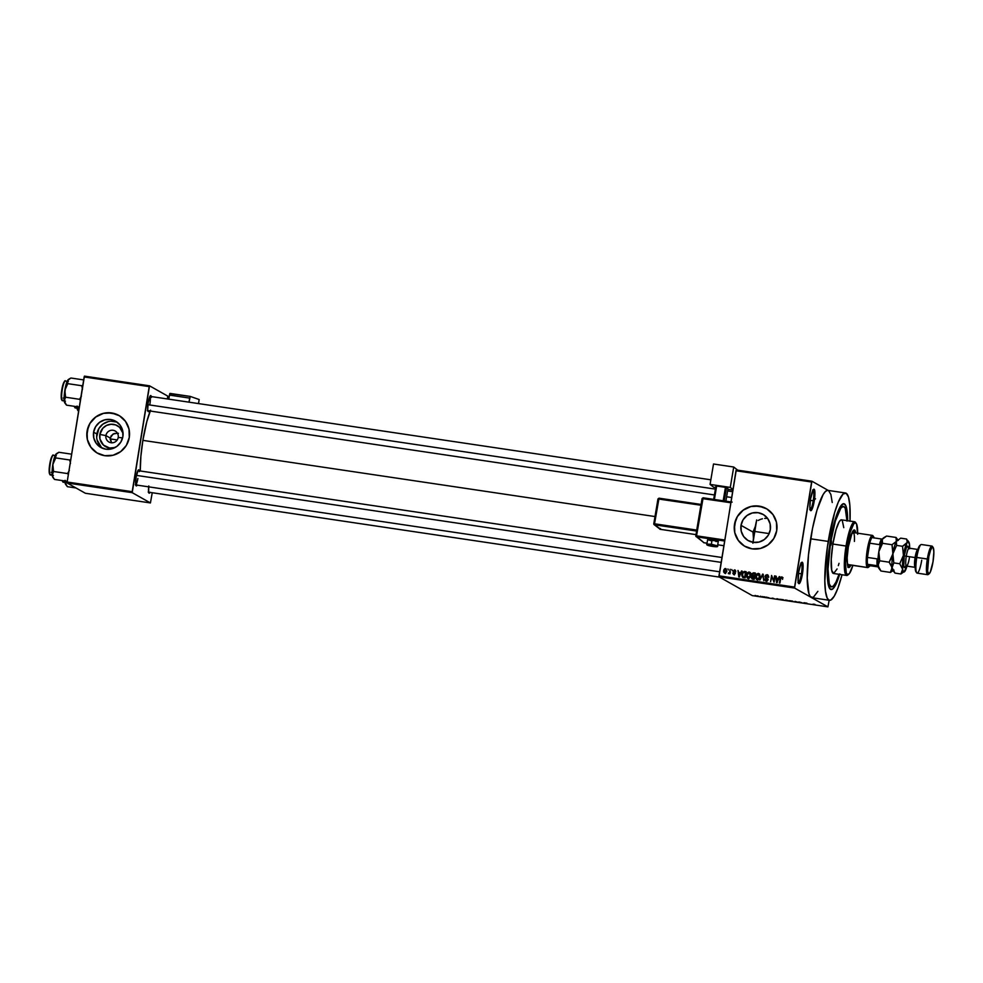 <?xml version="1.0" encoding="UTF-8"?>
<svg xmlns="http://www.w3.org/2000/svg" width="983" height="983" viewBox="0 0 983 983"><rect width="100%" height="100%" fill="white"/><g stroke="black" fill="none" stroke-linecap="round" stroke-linejoin="round"><path stroke-width="1.47" d="M810.139 509.661A9.941 1.819 98.5 0 0 813.211 500.777L814.243 500.998A10.85 1.991 -81.5 0 1 810.459 510.447A10.85 1.991 -81.5 0 1 810.545 498.909L809.857 506.773L810.668 510.644L811.983 509.415L813.445 505.004L814.932 493.134L814.452 489.681L813.285 489.681L810.545 498.909A10.85 1.991 -81.5 0 1 813.592 489.35A10.85 1.991 -81.5 0 1 814.243 500.998L813.211 500.777A9.941 1.819 -81.5 0 1 810.139 509.661M798.319 582.673A9.941 1.819 98.5 0 0 801.391 573.802L802.423 574.011A10.85 1.991 -81.5 0 1 798.638 583.46A10.85 1.991 -81.5 0 1 798.712 571.922L798.098 581.272L799.228 583.656L802.042 576.075L803.037 564.66L802.3 562.288L800.973 563.505L798.712 571.922A10.85 1.991 -81.5 0 1 801.772 562.374A10.85 1.991 -81.5 0 1 802.423 574.011L801.391 573.802A9.941 1.819 -81.5 0 1 798.319 582.673M726.118 568.862L724.803 568.641L723.832 569.894L723.635 571.922L724.643 573.187L726.584 571.885L726.118 568.862M117.493 433.159L113.033 434.056L110.207 438.013L105.906 435.592L99.836 434.461L99.996 439.118L103.436 445.066L109.592 448.015L115.134 447.511A12.005 11.771 119.4 0 1 99.836 434.461L105.906 435.592A6.328 6.205 -60.6 0 0 111.054 442.731A6.328 6.205 -60.6 0 0 118.218 437.423L122.605 437.865L118.218 437.423A6.328 6.205 119.4 0 1 108.953 442.018A6.328 6.205 119.4 0 1 105.906 435.592L110.207 438.013L111.607 442.866L110.145 439.254L111.14 435.739L114.261 433.503L118.452 433.306M117.223 422.26A15.064 14.77 -60.6 0 0 96.862 434.019L93.594 432.164A15.064 14.77 119.4 0 1 115.638 421.228A15.064 14.77 119.4 0 1 122.887 436.526L120.86 442.043L116.903 446.38L111.632 448.887L105.832 449.182L100.413 447.216L96.187 443.296L93.79 438.013L93.594 432.164L95.634 426.659L99.578 422.321L104.862 419.815L110.649 419.508L116.068 421.474L120.295 425.393L122.691 430.689L122.887 436.526A15.064 14.77 119.4 0 1 100.844 447.474A15.064 14.77 119.4 0 1 93.594 432.164L96.862 434.019A15.064 14.77 -60.6 0 0 102.539 448.285M118.845 415.416A21.7 21.282 119.4 0 1 129.277 437.447L128.994 429.03L125.541 421.424L119.447 415.772L111.644 412.946L103.301 413.364L95.707 416.989L90.006 423.231L87.082 431.168A21.7 21.282 119.4 0 1 118.845 415.416L118.857 415.416A21.7 21.282 -60.6 0 0 87.143 431.205A21.7 21.282 -60.6 0 0 97.575 453.249L97.514 453.212A21.7 21.282 119.4 0 1 87.082 431.168L87.364 439.598L90.817 447.204L96.912 452.856L104.714 455.682L113.057 455.264L120.651 451.639L126.352 445.397L129.277 437.447A21.7 21.282 119.4 0 1 97.514 453.212L97.55 453.237M770.316 529.702A15.064 14.77 119.4 0 1 748.272 540.638A15.064 14.77 119.4 0 1 741.022 525.34L753.003 532.098L753.445 538.524L753.003 532.098L755.374 526.298L753.003 532.098L741.022 525.34L743.062 519.823L747.019 515.485L752.29 512.979L758.077 512.684L763.496 514.65L767.723 518.569L770.119 523.853L770.316 529.702L768.288 535.207L764.332 539.544L759.06 542.063L753.273 542.358L747.842 540.392L743.615 536.472L741.219 531.176L741.022 525.34A15.064 14.77 119.4 0 1 763.078 514.404A15.064 14.77 119.4 0 1 770.316 529.702M753.764 542.272L753.101 541.326L753.764 542.272M766.273 508.58A21.7 21.282 119.4 0 1 776.717 530.623L776.435 522.206L772.982 514.588L766.887 508.936L759.073 506.11L750.729 506.54L743.136 510.152L737.447 516.407L734.51 524.344A21.7 21.282 119.4 0 1 766.273 508.58L766.335 508.616A21.7 21.282 -60.6 0 0 734.571 524.381A21.7 21.282 -60.6 0 0 745.003 546.413L744.942 546.388A21.7 21.282 119.4 0 1 734.51 524.344L734.793 532.761L738.245 540.38L744.34 546.032L752.155 548.858L760.486 548.428L768.079 544.815L773.781 538.561L776.717 530.623A21.7 21.282 119.4 0 1 744.942 546.388M149.158 410.869A8.134 1.487 -81.5 0 1 148.101 411.484A8.134 1.487 -81.5 0 1 148.163 402.833L147.696 409.837L148.249 411.631L149.244 410.71M135.765 484.865A7.237 1.327 98.5 0 0 137.878 478.438A7.237 1.327 -81.5 0 1 135.765 484.865M137.129 485.135A8.134 1.487 -81.5 0 1 136.072 485.749A8.134 1.487 -81.5 0 1 136.133 477.099L135.666 484.103L136.219 485.897L137.215 484.975M150.006 492.397A8.134 1.487 -81.5 0 1 148.937 493.011A8.134 1.487 -81.5 0 1 148.666 486.843M743.922 577.205L742.939 576.702L742.448 574.355L742.927 572.868L745.483 572.315L745.237 577.39L743.738 577.144M729.853 573.286L729.546 572.561L728.268 573.482L729.558 573.101L730 573.912L730.172 569.292L729.546 572.561L728.268 573.482L729.558 573.101L730 573.912L730.172 569.292L729.546 572.561L730.16 572.905L730.418 571.995M798.503 573.372L801.391 573.802L798.503 573.372M810.324 500.347L813.211 500.777L810.324 500.347M831.507 586.9A40.684 7.459 -81.5 0 1 830.549 542.739L828.005 569.046L829.259 583.853L831.004 586.716L833.301 586.138L835.955 582.145L839.003 574.305A40.684 7.459 -81.5 0 1 831.507 586.9L828.866 586.507A40.684 7.459 -81.5 0 1 828.767 586.482A40.684 7.459 98.5 0 0 830.279 586.052M839.642 574.391A43.399 7.962 -81.5 0 1 829.75 588.608A43.399 7.962 -81.5 0 1 830.082 542.469L835.181 519.429L841.055 505.569L843.647 503.701L845.724 505.545L847.088 510.927L847.629 520.732A43.399 7.962 -81.5 0 0 842.296 504.254L842.296 504.254A43.399 7.962 -81.5 0 0 830.082 542.469L827.489 566.921L827.44 577.046L828.718 586.335L830.574 589.395L833.019 588.768L836.84 582.341L839.801 573.875M845.478 492.987L827.895 490.37A54.249 9.953 98.5 0 0 810.643 538.807L828.227 541.424A54.249 9.953 -81.5 0 1 845.478 492.987A54.249 9.953 -81.5 0 1 850 521.088M150.596 410.169L146.836 421.535L142.867 440.372L654.997 516.554L142.867 440.372L140.876 456.345L140.262 470.968A41.593 7.631 98.5 0 1 142.867 440.372A41.593 7.631 98.5 0 1 150.239 411.029M110.133 438.897L117.223 439.954L110.133 438.897M736.279 469.96L811.897 481.203L828.239 490.431L811.897 481.203L736.279 469.96L735.984 470.759L811.602 482.014L794.583 587.084L718.966 575.829L736.279 469.96M718.978 576.812L794.583 588.055L827.919 606.867L752.302 595.612L718.978 576.812L735.984 470.759L811.602 482.014L811.897 481.203L794.583 588.055L794.583 587.084L718.966 575.829L718.978 576.812L752.302 595.612L827.919 606.867L794.583 588.055L718.978 576.812M757.979 595.882L756.836 595.882M762.587 596.57L763.938 597.099L762.587 596.57M766.961 597.209L765.868 597.16M776.939 598.708L779.654 599.556L776.939 598.708M786.031 600.06L788.845 600.92L786.031 600.06M795.014 601.387L798.294 602.333L794.989 601.399M806.945 603.169L803.996 602.726L806.945 603.169M814.993 604.385L813.039 604.14L814.993 604.385M799.486 602.051L802.03 602.788L799.486 602.051M792.482 601.08L789.017 600.638L792.482 601.08M783.291 599.716L779.826 599.274L783.291 599.716M764.184 596.804L764.897 596.976L764.184 596.804M760.35 596.239L761.063 596.411L760.35 596.239M755.079 595.452L755.792 595.624L755.079 595.452M829.16 600.257L827.919 606.867L829.16 600.257M727.936 568.96L728.354 569.931L727.936 568.96M731.77 569.538L732.188 570.509L731.77 569.538M741.501 570.976L740.715 572.77L738.774 572.475L738.012 570.459L738.786 576.96L742.091 571.062L740.715 572.77L738.774 572.475L738.012 570.459L738.786 576.96L741.501 570.976M750.582 573.249L748.886 572.008L747.191 572.978L746.38 575.989L747.35 578.127L749.624 577.943L750.852 574.908L750.582 573.249L749.132 572.032L747.375 572.745L746.453 574.908L748.088 578.422L750.791 575.473L750.582 573.249M759.773 574.613L758.2 573.384L756.382 574.342L755.571 577.353L756.541 579.503L759.023 579.122L760.043 576.271L759.773 574.613L758.323 573.396L756.566 574.109L755.644 576.271L757.279 579.798L759.982 576.837L759.773 574.613M766.937 575.424L768.608 577.082L767.096 574.699L765.499 575.276L765.118 577.156L767.502 579.196L766.371 580.4L764.786 578.999L765.659 580.965L767.281 580.904L768.067 579.331L765.769 577.046L765.831 575.805L767.453 575.608L768.042 577.082L768.632 576.284L767.096 574.699L768.067 575.129L767.096 574.699L765.069 576.247L765.671 577.857L767.404 578.876L765.831 580.24L766.887 580.732L764.786 578.999L766.162 581.113L768.03 579.638L765.622 576.321L766.937 575.424L768.018 575.927M779.224 576.591L778.438 578.385L776.509 578.09L775.734 576.075L776.509 582.575L779.814 576.677L778.438 578.385L776.509 578.09L775.734 576.075L776.509 582.575L779.224 576.591M781.51 577.599L782.542 578.987L782.136 577.046L780.465 577.426L779.359 582.993L780.944 577.795L782.579 578.79L781.657 576.874L780.047 578.766L779.924 583.079L780.834 577.979L782.321 578.016M774.53 575.891L773.732 580.879L771.581 575.448L770.574 581.69L771.938 576.775L774.088 582.206L775.095 575.977L773.732 580.879L771.581 575.448L770.574 581.69L771.938 576.775L774.088 582.206L774.53 575.891M762.599 574.121L759.834 580.093L762.783 574.895L763.791 580.683L763.152 574.195L759.834 580.093L762.783 574.895L763.791 580.683L762.599 574.121M753.617 572.782L751.835 573.667L751.319 577.844L754.342 579.27L755.349 573.04L753.617 572.782L755.313 573.286L753.617 572.782L751.626 574.355L752.142 576.001L751.319 577.218L752.609 579.012L754.342 579.27L755.349 573.04L753.617 572.782M744.524 571.43L742.644 572.217L741.821 575.62L742.718 577.426L745.151 577.906L746.158 571.676L744.524 571.43L746.122 571.922L744.524 571.43L741.895 574.269L742.718 577.426L745.151 577.906L746.158 571.676L744.524 571.43M734.584 569.87L732.986 571.135L734.731 573.249L734.055 573.925L732.753 573.077L733.588 574.502L735.333 573.322L733.662 570.816L735.677 570.963L734.584 569.87L735.358 570.238L734.584 569.87L732.986 571.135L734.743 573.47L732.753 573.077L733.846 574.563L735.309 573.458L733.564 571.098L734.436 570.509L735.714 571.528L735.075 570.029M766.973 518.36L764.676 518.397L766.973 518.36M762.427 518.778L760.228 519.466L762.427 518.778M758.163 520.462L760.228 519.466L758.163 520.462M840.735 505.999A40.684 7.459 -81.5 0 1 840.834 506.012A40.684 7.459 -81.5 0 1 842.062 506.859A40.684 7.459 98.5 0 0 840.735 505.999M827.612 490.357L825.499 491.389L823.176 494.449L817.02 510.005L812.511 528.485L808.53 554.547L807.24 578.115L808.935 593.646L810.385 596.693L813.224 597.455L817.856 591.361M67.151 482.985L132.213 492.667L150.424 502.94L85.361 493.257L67.151 482.985L67.139 482.014L84.157 376.944L149.219 386.614L132.201 491.684L67.139 482.014L84.452 376.133L149.514 385.815L167.724 396.088L167.429 398.963L167.724 396.088L149.514 385.815L84.452 376.133L84.157 376.944L149.219 386.614L149.514 385.815L132.213 492.667L132.201 491.684L67.139 482.014L67.151 482.985L85.361 493.257L150.424 502.94L132.213 492.667L67.151 482.985M152.242 492.729L150.424 502.94L152.242 492.729M148.777 485.934L148.654 492.237L149.084 493.147L150.08 492.237M139.365 471.643L138.812 469.862L138.185 470.169L136.133 477.099A8.134 1.487 -81.5 0 1 138.419 469.923A8.134 1.487 -81.5 0 1 139.254 470.82M151.394 397.39L150.841 395.596L150.215 395.916L148.163 402.833A8.134 1.487 -81.5 0 1 150.448 395.67A8.134 1.487 -81.5 0 1 151.284 396.554M149.907 396.419A7.237 1.327 -81.5 0 1 149.907 404.185A7.237 1.327 98.5 0 0 149.907 396.419M832.245 502.51L830.868 494.424L828.558 490.603M811.258 597.467A54.249 9.953 98.5 0 0 811.921 597.701L829.505 600.318A54.249 9.953 -81.5 0 1 828.227 541.424L810.643 538.807A54.249 9.953 98.5 0 0 811.258 597.467M850 521.309L849.828 505.127L848.464 497.042L846.142 493.22L843.082 494.007L838.302 502.043L834.604 512.622L827.428 546.695L824.823 580.732L825.499 591.311L827.195 598.033L828.841 600.072L830.807 600.072L834.223 596.226L837.921 588.129L842.026 574.748A54.249 9.953 -81.5 0 1 829.505 600.318M813.064 490.013A9.941 1.819 -81.5 0 1 813.211 500.777A9.941 1.819 98.5 0 0 813.064 490.013M801.243 563.026A9.941 1.819 -81.5 0 1 801.391 573.802A9.941 1.819 98.5 0 0 801.243 563.026M763.189 507.167L754.956 505.95M750.791 506.577L743.197 510.189L737.508 516.444M735.653 520.265L734.301 528.608M734.854 532.798L738.307 540.404L744.401 546.057M115.748 414.003L107.516 412.774M103.362 413.401L95.769 417.013L90.067 423.268M88.224 427.101L86.873 435.444M87.426 439.622L90.878 447.24L96.973 452.893M116.731 422.063L111.005 421.216M108.13 421.658L102.859 424.164L98.902 428.502L96.678 436.956M97.059 439.856L101.372 447.314M99.836 434.461L102.871 428.183L106.619 425.393L111.116 424.263L115.675 424.939L119.594 427.322L123.072 433.442A12.005 11.771 119.4 0 0 99.836 434.461M105.906 435.592A6.328 6.205 119.4 0 1 115.171 430.996A6.328 6.205 119.4 0 1 118.218 437.423A6.328 6.205 -60.6 0 0 113.07 430.271A6.328 6.205 -60.6 0 0 105.906 435.592M782.591 579.343L782.124 577.943M781.178 577.635L782.271 577.218L781.657 576.874L783.07 577.783M782.456 577.439L781.657 576.874M782.394 577.242L781.08 577.783M777.098 582.661L777.025 582.047L777.098 582.661M776.644 578.864L776.558 578.127L776.644 578.864M776.349 576.419L775.734 576.075L776.349 576.419M777.123 578.446L778.917 578.655L777.123 578.446M778.131 579.085L777.307 582.206L776.57 578.852L778.597 579.343L776.865 581.961L776.57 578.852L778.131 579.085M774.026 582.206L771.938 576.775L774.026 582.206M772.036 576.824L771.581 575.448L772.036 576.824M767.784 574.932L767.096 574.699M768.657 577.426L767.551 575.768M767.686 575.805L768.645 576.874M766.249 576.677L765.622 576.321M765.536 580.904L766.162 581.113M766.789 581.457L765.401 579.356M765.978 579.356L766.887 580.732L768.092 579.884L767.207 578.68M765.671 577.857L767.404 578.876M766.285 578.213L765.683 576.603L766.285 578.213M766.224 575.497L767.723 575.055L766.113 575.62M767.428 578.778L768.092 579.38M765.388 579.528L765.843 581.014M757.905 580.142L756.271 576.616M759.417 573.888L757.18 574.465L758.937 573.753L758.323 573.396L759.22 573.814M759.552 573.949L758.323 573.396M756.197 577.156L757.156 579.847M759.023 579.171L757.586 579.27L758.864 579.27M759.208 574.588L760.092 576.284M758.212 574.133L759.343 575.141L759.073 577.979L757.61 579.085L756.21 577.82L756.566 575.166L757.795 574.133L759.945 577.033L757.401 579.061L758.016 579.417L756.775 578.79L756.21 576.37L758.212 574.133L760.043 575.768M756.836 578.164L758.016 579.417M751.946 578.815L752.609 579.012M753.224 579.368L751.934 577.562M753.224 575.706L752.179 574.441L752.609 573.63L754.674 573.691L754.846 576.161L753.224 575.706L754.846 576.21L752.179 574.441L752.892 573.507L755.202 573.986L754.317 575.866L752.179 574.92L752.671 576.394L752.241 574.711M752.745 573.556L754.231 573.126L752.634 573.691M751.921 577.721L752.314 578.975M752.794 574.785L753.371 575.952M753.543 578.668L751.897 577.193L754.207 576.603L753.9 578.459L752.929 578.311L754.416 578.79L753.003 578.545M753.9 578.459L751.897 577.193L752.192 576.591L754.207 576.603L753.9 578.459M752.929 578.311L751.897 577.193M748.714 578.778L747.08 575.252M750.226 572.511L747.989 573.089L749.746 572.376L749.132 572.032L750.029 572.438M750.361 572.585L749.132 572.032M747.006 575.792L747.965 578.483M748.825 578.041L749.673 577.893L747.645 576.8M750.017 573.224L750.766 574.121M749.021 572.757L750.152 573.777L749.882 576.616L748.309 577.709L747.019 576.443L747.375 573.802L748.604 572.757L750.754 575.669L747.584 577.426L747.019 575.006L749.021 572.757L750.84 574.404M743.332 577.771L742.509 574.613M743.529 572.241L745.139 571.774L743.431 572.352M742.423 575.473L743.16 577.66M745.225 577.426L744.34 577.291L745.225 577.426M743.074 576.775L744.34 577.291L742.46 575.927L742.927 572.868L745.483 572.315L744.709 577.095L742.939 576.702M743.566 577.058L744.34 577.291M739.376 577.046L739.302 576.431L739.376 577.046M738.921 573.249L738.835 572.511L738.921 573.249M739.4 572.831L741.17 573.089L739.4 572.831M740.408 573.47L739.585 576.591L738.847 573.236L740.875 573.728L739.142 576.345L738.847 573.236L740.408 573.47M734.436 570.509L735.137 571.528M735.751 571.873L735.051 570.853M734.264 571.885L733.65 571.528M734.461 574.908L732.753 573.077L733.76 574.613M733.932 573.912L733.33 573.077M734.276 574.183L735.235 573.421L732.986 571.135L735.198 570.214L733.932 570.693M733.637 571.332L734.092 572.757M734.338 572.88L735.345 573.605M729.435 573.335L728.895 573.814L728.538 572.868L730.246 572.684M726.769 571.111L725.589 568.53L723.648 570.693L724.84 573.224L726.769 571.111M725.454 573.568L724.262 571.037M724.95 572.585L724.213 570.73L725.479 569.169L726.732 571.32L724.68 572.487L725.958 572.88L723.648 570.693L725.749 569.268L726.216 571.025L725.098 572.671M724.213 571.43L724.508 572.942M726.83 571.381L726.093 569.526M725.479 569.169L726.363 569.612M814.219 499.843L815.521 498.799M814.035 604.213L813.125 604.238M799.572 602.063L798.589 602.026M801.464 602.604L800.555 602.616M792.851 601.289L791.684 601.301M787.838 600.588L785.835 600.355L787.838 600.588M787.334 600.306L785.208 600.06L787.334 600.306M783.66 599.925L782.493 599.937M773.682 598.414L772.134 598.119L773.682 598.414M766.396 597.222L767.035 597.271M767.797 597.676L768.841 597.738M768.313 597.59L767.674 597.615M757.389 595.956L758.077 595.944M789.668 600.822L790.836 600.822M780.514 599.47L781.645 599.446M831.471 543.255L830.66 543.132L831.471 543.255L830.905 545.184L830.561 544.459L831.421 540.797L830.758 545.27L830.696 542.825L831.446 540.81L831.471 543.255M854.276 530.636L854.841 532.774A18.984 3.477 98.5 0 0 853.883 530.046M848.317 546.917A18.984 3.477 -81.5 0 1 854.35 529.96A18.984 3.477 -81.5 0 1 855.726 532.909L854.583 530.046L852.273 532.184L848.317 546.917L847.174 557.607L847.518 565.323L849.214 567.437L850.934 565.102A18.984 3.477 -81.5 0 1 848.759 567.523A18.984 3.477 -81.5 0 1 848.317 546.917M837.086 568.96L833.633 573.494L831.716 570.337L831.237 559.315L832.859 544.041L846.044 546.007A27.131 4.976 98.5 0 0 847.678 575.104L848.648 574.355A26.222 4.804 -81.5 0 1 847.088 546.216L832.859 544.041A27.131 4.976 98.5 0 0 833.498 573.482L846.682 575.448A27.131 4.976 -81.5 0 1 846.044 546.007A27.131 4.976 -81.5 0 1 854.669 521.776A27.131 4.976 -81.5 0 1 855.861 523.005M852.888 565.397A26.222 4.804 -81.5 0 1 848.648 574.355M848.182 574.625A27.131 4.976 -81.5 0 1 846.682 575.448M756.271 521.752A40.684 7.459 98.5 0 0 754.477 531.422L769.136 533.597L754.477 531.422A40.684 7.459 98.5 0 0 753.101 541.326M846.99 521.088L845.208 508.113L843.267 506.392L840.834 508.137L835.317 521.137L830.549 542.739A40.684 7.459 -81.5 0 1 843.475 506.405A40.684 7.459 -81.5 0 1 846.977 520.634M851.462 534.101A16.281 2.986 -81.5 0 1 853.072 532.516A16.281 2.986 -81.5 0 1 854.411 541.4M868.739 566.835A16.281 2.986 -81.5 0 1 867.62 567.584L848.28 564.709A16.281 2.986 -81.5 0 1 847.199 562.731L848.083 564.635L867.424 567.523A16.281 2.986 98.5 0 0 868.222 567.388L869.193 566.638A15.372 2.814 -81.5 0 1 868.444 566.761L867.424 567.523L848.673 564.635M854.669 521.776L841.485 519.823A27.131 4.976 98.5 0 0 832.859 544.041L836.041 529.64L839.126 521.862L840.834 519.946L842.247 520.326L843.77 527.662M839.027 563.333L838.327 565.618M756.664 519.958L752.892 543.218M857.668 534.31L856.537 523.914L855.284 522.796L853.711 523.914L850.16 532.294L846.695 548.76L845.441 563.173L846.252 572.72L847.371 574.563L849.41 573.568L852.949 565.188M856.23 523.398L855.517 522.391A27.131 4.976 98.5 0 0 846.044 546.007L847.088 546.216A26.222 4.804 -81.5 0 1 856.23 523.398A26.222 4.804 -81.5 0 1 857.68 533.204M849.115 566.589L850.062 564.979A18.984 3.477 98.5 0 1 848.341 567.302M851.29 534.42L853.269 532.589M65.664 404.111L64.989 403.055L66.5 405.156L79.279 407.06L66.5 405.156L64.239 400.929L61.597 399.7M65.505 381.085A9.941 1.819 98.5 0 0 65.382 381.035A9.941 1.819 98.5 0 0 62.162 390.263A9.941 1.819 98.5 0 0 62.322 400.671A9.941 1.819 98.5 0 0 62.445 400.708A9.941 1.819 98.5 0 0 62.58 400.708M83.678 379.917L70.899 378.013L83.678 379.917M68.527 379.524L65.431 387.167L64.239 400.929L65.566 397.218L79.562 399.307L81.38 396.21L79.562 399.307L65.566 397.218L64.866 390.177L67.766 383.653L81.749 385.729L82.855 385.164L81.749 385.729L67.766 383.653L67.532 380.568L70.899 378.013L68.835 379.192M81.749 385.729L82.511 389.219L81.749 385.729M79.562 399.307L80.385 400.351L79.562 399.307M62.138 400.609L64.239 400.953L65.001 403.067M61.388 399.012L61.327 393.507M61.524 391.713L62.101 388.101M62.482 386.417L64.153 381.896M62.322 400.671A9.941 1.819 -81.5 0 1 62.138 390.435A9.941 1.819 -81.5 0 1 65.308 381.035M64.706 381.49A9.4 1.72 98.5 0 0 61.708 390.386A9.4 1.72 98.5 0 0 61.892 400.056M64.989 403.055L64.239 400.929A11.931 2.187 98.5 0 0 64.78 402.858L65.615 404.025M64.952 398.066L65.566 397.218L64.866 390.177A11.931 2.187 98.5 0 0 64.239 400.929L64.952 398.066M68.368 379.573A11.931 2.187 98.5 0 0 68.22 379.659A11.931 2.187 98.5 0 0 67.532 380.568A11.931 2.187 98.5 0 0 64.866 390.177L67.766 383.653L67.249 381.33L68.073 379.856M147.892 404.701L715.403 489.116L147.892 404.701M727.604 490.935L732.593 491.684L727.604 490.935M721.153 562.374L136.44 475.391L721.153 562.374M874.133 538.02L872.929 535.76A16.281 2.986 98.5 0 0 872.621 535.465L873.346 536.485A15.372 2.814 -81.5 0 1 873.641 536.767A15.372 2.814 -81.5 0 1 874.096 537.91M867.62 567.584A16.281 2.986 -81.5 0 1 867.424 567.523L868.444 566.761A15.372 2.814 -81.5 0 1 867.498 564.279L869.967 565.68L878.249 566.908L869.967 565.68L867.498 564.279L868.788 566.822L869.967 565.68A15.372 2.814 -81.5 0 1 869.193 566.638M873.654 536.779L872.621 535.465A16.281 2.986 98.5 0 0 867.239 549.927A16.281 2.986 98.5 0 0 867.424 567.523A16.281 2.986 -81.5 0 1 867.153 550.492A16.281 2.986 -81.5 0 1 872.413 535.391A16.281 2.986 -81.5 0 1 872.621 535.465A16.281 2.986 -81.5 0 1 873.187 536.251M867.436 557.435L869.734 543.194L867.436 557.435A15.372 2.814 -81.5 0 1 869.734 543.194A15.372 2.814 -81.5 0 1 871.823 537.566A15.372 2.814 -81.5 0 1 873.346 536.485L871.823 537.566A15.372 2.814 98.5 0 0 869.734 543.194L879.404 544.631A15.372 2.814 -81.5 0 1 881.493 539.003L871.823 537.566L881.493 539.003A15.372 2.814 98.5 0 0 879.404 544.631L869.734 543.194L867.436 557.435A15.372 2.814 98.5 0 0 867.498 564.279A15.372 2.814 -81.5 0 1 867.436 557.435L877.106 558.872L867.436 557.435M867.498 564.279L877.168 565.716A15.372 2.814 -81.5 0 1 877.106 558.872A15.372 2.814 98.5 0 0 877.168 565.716L867.498 564.279M78.542 411.361L77.104 408.191A11.931 2.187 98.5 0 0 77.645 410.12L78.48 411.287M74.585 406.36A9.941 1.819 98.5 0 0 75.2 407.933L77.104 408.215L77.362 406.225L77.866 410.329M77.854 410.304L77.104 408.191L75.2 407.933A9.941 1.819 98.5 0 0 75.322 407.97A9.941 1.819 98.5 0 0 75.445 407.97M76.981 406.077L77.104 408.191A11.931 2.187 98.5 0 1 77.006 406.716M74.229 406.311L74.475 406.962M53.475 455.338A9.941 1.819 98.5 0 0 53.352 455.301A9.941 1.819 98.5 0 0 50.133 464.529A9.941 1.819 98.5 0 0 50.305 474.936L52.21 475.219L49.58 473.966M53.414 475.416L50.305 474.936A9.941 1.819 98.5 0 0 50.428 474.973A9.941 1.819 98.5 0 0 50.551 474.973M71.648 454.183L58.869 452.278L71.648 454.183M56.498 453.777L54.778 456.456L52.836 464.431L52.504 476.632L54.47 479.421L67.249 481.326L54.47 479.421L52.468 476.251L52.222 474.175L53.537 471.484L67.532 473.573L69.351 470.464L67.532 473.573L53.537 471.484L52.836 464.431L55.736 457.918L69.732 459.995L70.825 459.43L69.732 459.995L55.736 457.918L55.503 454.834L58.869 452.278L56.805 453.458M69.732 459.995L70.493 463.484L69.732 459.995M67.532 473.573L68.368 474.617L67.532 473.573M53.635 478.365L52.21 475.182L53.537 471.484L52.689 466.225L53.254 462.686L55.736 457.918L55.503 454.834A11.931 2.187 98.5 0 0 52.836 464.431A11.931 2.187 98.5 0 0 52.21 475.182A11.931 2.187 98.5 0 0 52.75 477.124L53.586 478.291M49.359 473.265L49.297 467.773M49.494 465.979L50.072 462.366M50.452 460.683L52.136 456.161M50.305 474.936A9.941 1.819 -81.5 0 1 50.108 464.701A9.941 1.819 -81.5 0 1 53.279 455.301M52.677 455.756A9.4 1.72 98.5 0 0 49.678 464.652A9.4 1.72 98.5 0 0 49.863 474.322M56.338 453.839A11.931 2.187 98.5 0 0 56.191 453.925A11.931 2.187 98.5 0 0 55.503 454.834L56.043 454.121M66.512 485.627L65.824 484.57L67.348 486.683L75.974 487.961L67.348 486.683L65.075 482.444A11.931 2.187 98.5 0 0 65.615 484.386L65.836 484.594M62.556 480.626A9.941 1.819 98.5 0 0 63.17 482.198L65.087 482.481L65.333 480.49L65.21 483.267L66.451 485.553M65.824 484.57L65.075 482.444L63.17 482.198A9.941 1.819 98.5 0 0 63.293 482.235A9.941 1.819 98.5 0 0 63.428 482.235M64.964 480.343L65.075 482.444A11.931 2.187 98.5 0 1 64.976 480.982M62.986 482.125L62.445 481.228M931.933 546.069L921.378 544.508A14.462 2.654 98.5 0 0 916.783 557.422A14.462 2.654 -81.5 0 1 920.85 544.68L919.879 545.43A13.565 2.482 98.5 0 0 916.058 557.373L928.37 559.204A13.565 2.482 -81.5 0 1 933.1 547.408A13.565 2.482 -81.5 0 1 933.002 561.821L933.85 551.991L933.26 547.666L932.351 547.162L930.582 550.148L928.837 556.624L927.596 570.89L928.517 573.875L930.176 572.352L933.002 561.821A13.565 2.482 -81.5 0 1 929.181 573.765A13.565 2.482 -81.5 0 1 928.37 559.204L927.338 558.995A14.462 2.654 -81.5 0 1 931.933 546.069A14.462 2.654 -81.5 0 1 932.72 547.101M933.1 547.408L932.388 546.401A14.462 2.654 98.5 0 0 927.338 558.995L916.783 557.422A14.462 2.654 98.5 0 0 917.127 573.126L927.682 574.699A14.462 2.654 -81.5 0 1 927.338 558.995A14.462 2.654 98.5 0 0 928.198 574.514L929.181 573.765M906.031 565.471A10.85 1.991 -81.5 0 1 903.733 566.196A10.85 1.991 -81.5 0 1 904.213 555.813L906.277 556.243A9.044 1.659 98.5 0 0 906.473 566.048A9.044 1.659 98.5 0 0 909.373 557.988M908.464 548.698L908.255 547.617L909.152 548.17A9.044 1.659 98.5 0 0 906.277 556.243L915.075 557.558A9.044 1.659 -81.5 0 0 915.21 567.338A9.044 1.659 -81.5 0 1 915.075 557.558A9.044 1.659 -81.5 0 1 917.864 549.472M898.253 540.429L896.029 537.455L886.592 536.054L896.029 537.455L896.324 541.436L891.999 544.717L882.55 543.316L882.267 539.335L886.592 536.054L883.938 537.578M883.336 538.057A15.372 2.814 98.5 0 0 883.152 538.18A15.372 2.814 98.5 0 0 882.267 539.335L878.827 551.709L882.55 543.316L891.999 544.717L893.092 551.512L892.355 556.059L889.16 562.202L879.724 560.789L878.827 551.709A15.372 2.814 98.5 0 0 878.016 565.557L879.724 560.789L889.16 562.202L891.753 566.282L891.753 570.177L890.377 572.413L880.928 571.012L878.016 565.557A15.372 2.814 98.5 0 0 878.704 568.051L879.859 569.661L878.016 565.557L879.724 560.789L878.827 551.709L882.55 543.316L882.267 539.335A15.372 2.814 98.5 0 0 878.827 551.709L877.856 562.854L878.999 568.334M879.859 569.661L880.928 571.012L890.377 572.413L894.002 570.066L890.377 572.413L892.085 567.658A15.372 2.814 -81.5 0 1 892.896 553.798L889.16 562.202L892.085 567.658L893.793 562.89L892.896 553.798A15.372 2.814 -81.5 0 1 896.324 541.436L891.999 544.717L892.896 553.798L896.619 545.405L896.324 541.436A15.372 2.814 -81.5 0 1 897.393 540.159A15.372 2.814 98.5 0 0 897.221 540.269A15.372 2.814 98.5 0 0 896.324 541.436L900.661 538.143L906.584 539.028L907.039 540.036L907.235 542.026L903.438 555.37L902.48 566.515L902.799 570.275L903.979 572.057L907.112 565.704M893.055 570.423A15.372 2.814 -81.5 0 1 892.085 567.658A15.372 2.814 98.5 0 0 892.773 570.14L893.928 571.75L892.085 567.658L893.793 562.89L899.715 563.763L902.627 569.218A15.372 2.814 -81.5 0 1 903.438 555.37A15.372 2.814 -81.5 0 1 906.879 543.009A15.372 2.814 -81.5 0 1 908.808 541.989A15.372 2.814 -81.5 0 1 909.496 544.484L908.157 541.658L902.541 546.29L903.438 555.37L899.715 563.763L902.627 569.218L900.92 573.986L905.257 570.705A15.372 2.814 -81.5 0 1 904.36 571.873A15.372 2.814 -81.5 0 1 902.627 569.218L900.92 573.986L894.997 573.101L892.085 567.658A15.372 2.814 98.5 0 1 892.896 553.798L896.619 545.405L902.541 546.29L903.438 555.37L899.715 563.763L893.793 562.89L892.896 553.798A15.372 2.814 98.5 0 1 896.324 541.436L900.661 538.143L906.584 539.028L907.235 542.026L906.191 543.918L902.541 546.29L896.619 545.405L896.029 537.455L897.11 538.819M883.754 537.713L882.955 538.426M909.644 548.809L909.496 544.484A15.372 2.814 -81.5 0 1 909.656 548.244M906.154 565.151L904.729 567.535L903.758 566.331L904.213 555.813L906.473 547.384L907.8 546.167L908.538 548.551A10.85 1.991 -81.5 0 0 906.731 546.929A10.85 1.991 -81.5 0 0 904.213 555.813L906.277 556.243A9.044 1.659 98.5 0 0 906.498 566.061L915.284 567.363M906.99 566.134A15.372 2.814 -81.5 0 1 905.257 570.705L900.92 573.986L894.997 573.101L893.928 571.75M909.496 544.484L909.484 545.798M907.665 540.392L908.808 541.989M897.012 540.515L898.007 539.667M917.262 550.001A9.044 1.659 -81.5 0 0 915.075 557.558L906.277 556.243A9.044 1.659 98.5 0 1 909.177 548.17L917.95 549.485M928.726 573.937A14.462 2.654 -81.5 0 1 927.682 574.699M920.051 545.332L917.655 550.173L915.677 560.003L915.21 567.203L916.217 572.045M921.722 560.212A14.462 2.654 -81.5 0 1 916.672 572.794A14.462 2.654 -81.5 0 1 916.783 557.422L916.058 557.373A13.565 2.482 98.5 0 0 915.959 571.799L916.672 572.794M199.168 399.528L198.529 403.583L199.168 399.528L190.247 396.419L199.168 399.528M189.019 402.17L190.247 396.419L169.801 393.655L168.793 399.159L169.42 395.092L189.645 398.103L189.019 402.17M169.42 395.092L189.645 398.103L190.235 396.419L170.01 393.409L169.42 395.092M715.833 541.486L718.34 541.436L712.097 539.827L711.348 544.25L706.888 544.091L711.348 544.25L712.097 539.827L707.637 539.63L706.888 544.066C706.003 544.901 707.993 545.7 712.859 546.45L711.348 544.25L717.59 545.872L711.348 544.25L711.348 545.258L707.699 545.196L714.469 546.646L716.546 546.609L714.678 545.897L711.348 545.258L712.872 546.45C716.705 547.003 718.278 546.806 717.59 545.872L718.266 541.314L707.637 539.618M730.283 487.408L732.949 489.522L730.283 487.408L733.723 467.011L713.511 464.001L710.07 484.398L730.283 487.408L710.07 484.398L713.646 487.236L710.07 484.398L713.511 464.001L733.723 467.011L737.705 470.169L733.723 467.011L730.283 487.408M732.851 490.099L727.875 489.362L732.851 490.099M715.673 487.543L713.646 487.236L715.673 487.543M726.498 487.519L715.943 485.946L713.683 499.376L715.943 485.946L725.466 487.261L723.181 500.789L725.466 487.261L727.985 488.698L726.498 487.519L724.225 500.949L726.498 487.519M727.985 488.698L725.872 501.195L727.985 488.698M714.395 499.487L716.668 485.958L714.395 499.487M696.542 535.833L703.128 497.816L702.095 498.565A0.909 0.885 128.5 0 1 702.108 498.541L695.804 535.796L704 542.751A0.909 0.885 128.5 0 1 703.582 542.579A0.909 0.885 -51.5 0 0 704 542.751L707.035 543.206L704 542.751L696.542 536.829L696.542 535.833L724.766 540.023L696.542 535.833L702.833 498.578L730.811 502.743L702.083 498.553L695.817 535.784L696.542 536.829L724.606 541.006L696.542 536.829A0.909 0.885 128.5 0 1 695.817 535.821L696.542 536.829L695.817 535.821M723.844 545.712L717.774 544.815M707.711 539.741L711.803 540.883M660.49 528.535L660.195 529.296L696.001 534.629L660.195 529.296L654.113 524.615L657.971 498.934L700.916 505.237L696.726 530.07L654.531 523.792L658.721 498.959L657.971 498.934L653.781 523.755L654.531 523.792L659.015 498.197L657.983 498.946L659.003 498.184L658.721 498.959L701.051 504.697L696.726 530.07L653.793 523.779L654.531 524.799L696.603 531.053L654.531 524.799A0.909 0.885 128.5 0 1 653.793 523.779L654.531 524.799L653.793 523.779M659.777 529.124A0.909 0.885 -51.5 0 0 660.195 529.296L654.531 524.799L659.458 528.276M654.531 523.792L654.531 524.799M701.088 504.451L659.015 498.197M707.035 543.218L704.012 542.763L696.542 536.829M702.833 498.578L703.115 497.803L702.095 498.565L702.833 498.578M730.934 501.944L703.128 497.816M809.746 509.44L810.459 510.447M797.913 582.452L798.638 583.46M147.376 410.476L148.101 411.484M135.347 484.742L136.072 485.749M148.224 492.004L148.937 493.011M766.199 577.39L766.826 577.734M766.973 578.52L767.588 578.864M752.216 578.127L752.831 578.471M752.585 575.522L753.199 575.878M734.756 570.607L735.37 570.963M733.982 571.774L734.596 572.118M733.65 573.826L734.264 574.17M800.789 563.124L801.772 562.374M812.622 490.112L813.592 489.35M840.834 506.012L843.475 506.405M847.887 567.4L848.759 567.523M65.443 401.162L62.15 400.609C60.713 398.213 60.897 393.175 62.703 385.496C64.19 381.441 65.075 379.954 65.382 381.035L68.368 381.478M149.932 396.358L710.844 479.802M63.207 398.078L64.116 398.213M147.806 410.673L714.42 494.953M726.621 496.771L731.647 497.521M719.63 571.787L135.777 484.926M52.087 472.479L51.177 472.344M721.94 557.496L137.903 470.624M148.642 492.188L719.519 577.119M852.175 532.381L872.413 535.391M78.308 408.424L75.015 407.871M56.338 455.743L53.352 455.301C53.045 454.22 52.16 455.707 50.674 459.749C48.867 467.441 48.683 472.479 50.121 474.875M62.199 480.564L62.986 482.137L66.279 482.678M905.982 565.348L905.466 566.331L906.498 566.061M893.817 570.3L893.203 570.767M696.001 534.629L660.207 529.309M701.198 504.463L659.003 498.184L657.971 498.934M732.126 502.116L703.115 497.803L702.083 498.553"/></g></svg>
